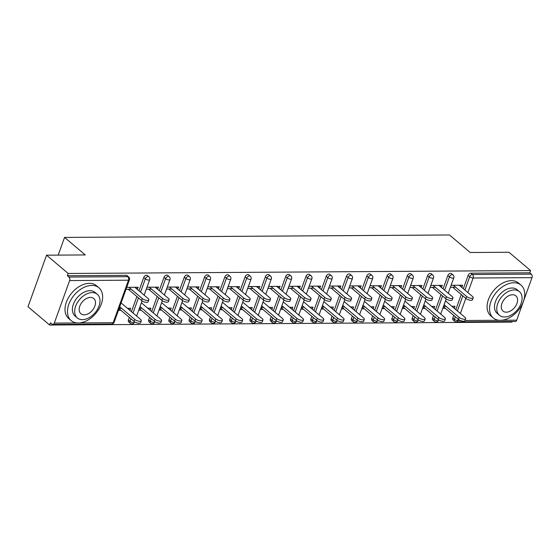 <?xml version="1.0" encoding="UTF-8"?>
<svg xmlns="http://www.w3.org/2000/svg" width="560" height="560" viewBox="0 0 560 560"><rect width="100%" height="100%" fill="white"/><g stroke="black" fill="none" stroke-linecap="round" stroke-linejoin="round"><path stroke-width="0.84" d="M49.616 325.024L50.428 322.763L52.01 324.1A2.576 1.687 -90.4 0 0 52.836 324.429A2.576 1.687 -90.4 0 0 54.299 323.099L69.615 280.567A2.576 1.687 -90.4 0 0 68.943 277.06L67.368 275.723L68.18 273.469L46.557 255.185L28 306.74L49.616 325.024L512.001 322.098L512.211 321.524M46.557 255.185L85.288 254.94L64.561 237.412L58.184 255.115M64.561 237.412L449.491 234.976L470.218 252.511L508.949 252.266L530.565 270.55L529.753 272.804L470.883 273.175L472.458 274.512L531.328 274.134L529.753 272.804M531.328 274.134A2.576 1.687 89.6 0 1 532 277.641L516.684 320.18A2.576 1.687 89.6 0 1 515.221 321.503L456.351 321.874A2.576 1.687 89.6 0 0 457.814 320.551L460.495 320.537M68.18 273.469L530.565 270.55M451.094 285.292L462.588 285.222L461.888 287.175L459.599 285.243M451.878 306.285L455.014 306.264L454.307 308.217L452.025 306.285M450.387 287.252L455.665 287.217M461.51 287.175L461.888 287.175M446.033 306.32L443.513 306.334M442.813 308.294L445.326 308.273M128.436 320.026L130.011 321.363A2.576 1.701 -49.8 0 0 130.298 323.316L128.716 321.979A2.576 1.701 -49.8 0 1 128.436 320.026L129.367 317.436M131.446 311.661L136.885 296.548M138.964 290.773L143.745 277.487A2.576 1.701 -49.8 0 1 146.51 275.219A2.576 1.701 -49.8 0 1 147.364 275.506L148.939 276.843A2.576 1.701 -49.8 0 0 148.085 276.556A2.576 1.701 130.2 0 0 145.327 278.824L143.745 277.487M67.368 275.723L126.238 275.352A2.576 1.701 -49.8 0 1 127.092 275.639L128.667 276.969A2.576 1.701 -49.8 0 0 127.813 276.689L126.238 275.352M452.809 317.975L454.384 319.312A2.576 1.701 -49.8 0 0 454.671 321.265L453.089 319.935A2.576 1.701 -49.8 0 1 452.809 317.975L453.74 315.385M455.819 309.617L461.258 294.497M463.337 288.722L468.118 275.443A2.576 1.701 -49.8 0 1 470.883 273.175M157.416 289.1L158.487 287.14L146.993 287.217M146.286 289.17L151.564 289.135M147.777 308.203L150.913 308.182L150.213 310.142L147.924 308.203M138.712 310.212L141.232 310.198M141.932 308.245L139.419 308.259M168.98 319.767L170.562 321.104A2.576 1.701 -49.8 0 0 170.842 323.057L169.267 321.727A2.576 1.701 -49.8 0 1 168.98 319.767L169.911 317.184M171.99 311.409L177.436 296.289M179.515 290.514L184.296 277.235A2.576 1.701 -49.8 0 1 187.054 274.967A2.576 1.701 -49.8 0 1 187.908 275.254L189.49 276.584A2.576 1.701 -49.8 0 0 188.636 276.304A2.576 1.701 130.2 0 0 185.871 278.565L184.296 277.235M197.96 288.841L199.038 286.888L187.537 286.958M186.837 288.911L192.115 288.883M188.328 307.951L191.457 307.93L190.757 309.883L188.468 307.951M179.256 309.953L181.776 309.939M182.476 307.986L179.963 308M209.524 319.515L211.106 320.845A2.576 1.701 -49.8 0 0 211.393 322.805L209.811 321.468A2.576 1.701 -49.8 0 1 209.524 319.515L210.462 316.925M212.534 311.15L217.98 296.03M220.059 290.262L224.84 276.976A2.576 1.701 -49.8 0 1 227.605 274.708A2.576 1.701 -49.8 0 1 228.459 274.995L230.034 276.332A2.576 1.701 -49.8 0 0 229.18 276.045A2.576 1.701 130.2 0 0 226.422 278.313L224.84 276.976M238.504 288.589L239.582 286.629L228.088 286.706M227.381 288.659L232.659 288.624M228.872 307.692L232.008 307.671L231.301 309.624L229.019 307.692M219.807 309.701L222.32 309.687M223.027 307.727L220.507 307.748M250.075 319.256L251.65 320.593A2.576 1.701 -49.8 0 0 251.937 322.546L250.355 321.216A2.576 1.701 -49.8 0 1 250.075 319.256L251.006 316.666M253.085 310.898L258.524 295.778M260.603 290.003L265.391 276.724A2.576 1.701 -49.8 0 1 268.149 274.456A2.576 1.701 -49.8 0 1 269.003 274.736L270.585 276.073A2.576 1.701 -49.8 0 0 269.731 275.786A2.576 1.701 130.2 0 0 266.966 278.054L265.391 276.724M279.055 288.33L280.126 286.377L268.632 286.447M267.925 288.4L273.203 288.365M269.423 307.44L272.552 307.419L271.852 309.372L269.563 307.433M260.351 309.442L262.871 309.428M263.571 307.475L261.058 307.489M290.619 318.997L292.201 320.334A2.576 1.701 -49.8 0 0 292.481 322.294L290.906 320.957A2.576 1.701 -49.8 0 1 290.619 318.997L291.55 316.414M293.629 310.639L299.075 295.519M301.154 289.744L305.935 276.465A2.576 1.701 -49.8 0 1 308.693 274.197A2.576 1.701 -49.8 0 1 309.547 274.484L311.129 275.821A2.576 1.701 -49.8 0 0 310.275 275.534A2.576 1.701 130.2 0 0 307.51 277.802L305.935 276.465M319.599 288.078L320.677 286.118L309.176 286.188M308.476 288.148L313.754 288.113M309.967 307.181L313.103 307.16L312.396 309.113L310.107 307.181M300.902 309.19L303.415 309.169M304.115 307.216L301.602 307.23M331.17 318.745L332.745 320.082A2.576 1.701 -49.8 0 0 333.032 322.035L331.45 320.698A2.576 1.701 -49.8 0 1 331.17 318.745L332.101 316.155M334.18 310.38L339.619 295.267M341.698 289.492L346.479 276.206A2.576 1.701 -49.8 0 1 349.244 273.938A2.576 1.701 -49.8 0 1 350.098 274.225L351.673 275.562A2.576 1.701 -49.8 0 0 350.819 275.275A2.576 1.701 130.2 0 0 348.061 277.543L346.479 276.206M360.143 287.819L361.221 285.859L349.727 285.936M349.02 287.889L354.298 287.854M350.511 306.922L353.647 306.908L352.94 308.861L350.658 306.922M341.446 308.931L343.959 308.917M344.666 306.964L342.146 306.978M371.714 318.486L373.296 319.823A2.576 1.701 -49.8 0 0 373.576 321.783L372.001 320.446A2.576 1.701 -49.8 0 1 371.714 318.486L372.645 315.903M374.724 310.128L380.17 295.008M382.242 289.233L387.03 275.954A2.576 1.701 -49.8 0 1 389.788 273.686A2.576 1.701 -49.8 0 1 390.642 273.973L392.224 275.303A2.576 1.701 -49.8 0 0 391.37 275.023A2.576 1.701 130.2 0 0 388.605 277.291L387.03 275.954M400.694 287.56L401.772 285.607L390.271 285.677M389.571 287.63L394.842 287.602M391.062 306.67L394.191 306.649L393.491 308.602L391.202 306.67M381.99 308.672L384.51 308.658M385.21 306.705L382.697 306.719M412.258 318.234L413.84 319.564A2.576 1.701 -49.8 0 0 414.12 321.524L412.545 320.187A2.576 1.701 -49.8 0 1 412.258 318.234L413.189 315.644M415.268 309.869L420.714 294.749M422.793 288.981L427.574 275.695A2.576 1.701 -49.8 0 1 430.332 273.427A2.576 1.701 -49.8 0 1 431.186 273.714L432.768 275.051A2.576 1.701 -49.8 0 0 431.914 274.764A2.576 1.701 130.2 0 0 429.156 277.032L427.574 275.695M441.238 287.308L442.316 285.348L430.815 285.425M430.115 287.378L435.393 287.343M431.606 306.411L434.742 306.39L434.035 308.343L431.746 306.411M422.541 308.42L425.054 308.406M425.761 306.446L423.241 306.467M432.53 318.101L434.112 319.438A2.576 1.701 -49.8 0 0 434.399 321.398L432.817 320.061A2.576 1.701 -49.8 0 1 432.53 318.101L433.468 315.518M435.547 309.743L440.986 294.623M443.065 288.848L447.846 275.569A2.576 1.701 -49.8 0 1 450.611 273.301A2.576 1.701 -49.8 0 1 451.465 273.588L453.04 274.925A2.576 1.701 -49.8 0 0 452.186 274.638A2.576 1.701 130.2 0 0 449.428 276.906L447.846 275.569M411.334 306.537L414.47 306.523L413.763 308.476L411.474 306.537M402.269 308.546L404.782 308.532M405.482 306.579L402.969 306.593M420.966 287.434L422.044 285.481L410.543 285.551M409.843 287.504L415.121 287.469M391.986 318.36L393.568 319.697A2.576 1.701 -49.8 0 0 393.848 321.65L392.273 320.313A2.576 1.701 -49.8 0 1 391.986 318.36L392.917 315.77M394.996 309.995L400.442 294.882M402.521 289.107L407.302 275.821A2.576 1.701 -49.8 0 1 410.06 273.56A2.576 1.701 -49.8 0 1 410.914 273.84L412.496 275.177A2.576 1.701 -49.8 0 0 411.642 274.89A2.576 1.701 130.2 0 0 408.877 277.158L407.302 275.821M370.783 306.796L373.919 306.775L373.219 308.728L370.93 306.796M361.718 308.805L364.238 308.784M364.938 306.831L362.425 306.852M380.422 287.693L381.493 285.733L369.999 285.81M369.292 287.763L374.57 287.728M351.442 318.612L353.017 319.949A2.576 1.701 -49.8 0 0 353.304 321.909L351.722 320.572A2.576 1.701 -49.8 0 1 351.442 318.612L352.373 316.029M354.452 310.254L359.891 295.134M361.97 289.366L366.751 276.08A2.576 1.701 -49.8 0 1 369.516 273.812A2.576 1.701 -49.8 0 1 370.37 274.099L371.945 275.436A2.576 1.701 -49.8 0 0 371.091 275.149A2.576 1.701 130.2 0 0 368.333 277.417L366.751 276.08M330.239 307.055L333.375 307.034L332.668 308.987L330.379 307.055M321.174 309.057L323.687 309.043M324.394 307.09L321.874 307.104M339.871 287.945L340.949 285.992L329.455 286.062M328.748 288.015L334.026 287.987M310.891 318.871L312.473 320.208A2.576 1.701 -49.8 0 0 312.76 322.161L311.178 320.831A2.576 1.701 -49.8 0 1 310.891 318.871L311.822 316.281M313.901 310.513L319.347 295.393M321.426 289.618L326.207 276.339A2.576 1.701 -49.8 0 1 328.965 274.071A2.576 1.701 -49.8 0 1 329.819 274.358L331.401 275.688A2.576 1.701 -49.8 0 0 330.547 275.408A2.576 1.701 130.2 0 0 327.789 277.669L326.207 276.339M289.695 307.307L292.824 307.286L292.124 309.246L289.835 307.307M280.623 309.316L283.143 309.302M283.843 307.349L281.33 307.363M299.327 288.204L300.405 286.244L288.904 286.321M288.204 288.274L293.475 288.239M270.347 319.13L271.929 320.46A2.576 1.701 -49.8 0 0 272.209 322.42L270.634 321.083A2.576 1.701 -49.8 0 1 270.347 319.13L271.278 316.54M273.357 310.765L278.803 295.652M280.882 289.877L285.663 276.591A2.576 1.701 -49.8 0 1 288.421 274.323A2.576 1.701 -49.8 0 1 289.275 274.61L290.857 275.947A2.576 1.701 -49.8 0 0 290.003 275.66A2.576 1.701 130.2 0 0 287.238 277.928L285.663 276.591M249.144 307.566L252.28 307.545L251.58 309.498L249.291 307.566M240.079 309.575L242.592 309.554M243.299 307.601L240.786 307.615M258.783 288.456L259.854 286.503L248.36 286.573M247.653 288.526L252.931 288.498M229.803 319.382L231.378 320.719A2.576 1.701 -49.8 0 0 231.665 322.679L230.083 321.342A2.576 1.701 -49.8 0 1 229.803 319.382L230.734 316.799M232.813 311.024L238.252 295.904M240.331 290.129L245.112 276.85A2.576 1.701 -49.8 0 1 247.877 274.582A2.576 1.701 -49.8 0 1 248.731 274.869L250.306 276.206A2.576 1.701 -49.8 0 0 249.452 275.919A2.576 1.701 130.2 0 0 246.694 278.187L245.112 276.85M208.6 307.818L211.736 307.804L211.029 309.757L208.74 307.818M199.535 309.827L202.048 309.813M202.755 307.86L200.235 307.874M218.232 288.715L219.31 286.762L207.809 286.832M207.109 288.785L212.387 288.75M189.252 319.641L190.834 320.978A2.576 1.701 -49.8 0 0 191.114 322.931L189.539 321.594A2.576 1.701 -49.8 0 1 189.252 319.641L190.183 317.051M192.262 311.276L197.708 296.163M199.787 290.388L204.568 277.102A2.576 1.701 -49.8 0 1 207.326 274.841A2.576 1.701 -49.8 0 1 208.18 275.121L209.762 276.458A2.576 1.701 -49.8 0 0 208.908 276.171A2.576 1.701 130.2 0 0 206.15 278.439L204.568 277.102M168.056 308.077L171.185 308.056L170.485 310.009L168.196 308.077M158.984 310.086L161.504 310.065M162.204 308.112L159.691 308.133M177.688 288.974L178.766 287.014L167.265 287.091M166.565 289.044L171.836 289.009M148.708 319.893L150.29 321.23A2.576 1.701 -49.8 0 0 150.57 323.19L148.995 321.853A2.576 1.701 -49.8 0 1 148.708 319.893L149.639 317.31M151.718 311.535L157.157 296.415M159.236 290.64L164.024 277.361A2.576 1.701 -49.8 0 1 166.782 275.093A2.576 1.701 -49.8 0 1 167.636 275.38L169.218 276.717A2.576 1.701 -49.8 0 0 168.364 276.43A2.576 1.701 130.2 0 0 165.599 278.698L164.024 277.361M127.505 308.336L130.641 308.315L129.934 310.268L127.652 308.329M118.44 310.338L120.953 310.324M121.66 308.371L119.14 308.385M137.137 289.226L138.215 287.273L126.721 287.343M126.014 289.296L131.292 289.261M441.609 287.301L439.327 285.369M421.337 287.434L419.048 285.495M401.065 287.56L398.776 285.628M380.793 287.686L378.504 285.754M360.521 287.819L358.232 285.88M340.249 287.945L337.96 286.006M319.97 288.071L317.681 286.139M299.698 288.204L297.409 286.265M279.426 288.33L277.137 286.391M259.154 288.456L256.865 286.524M238.882 288.582L236.593 286.65M218.603 288.715L216.321 286.776M198.331 288.841L196.042 286.909M178.059 288.967L175.77 287.035M157.787 289.1L155.498 287.161M137.515 289.226L135.226 287.287M473.207 297.794L472.5 299.747A3.871 1.428 -160.2 0 1 469.798 300.181A3.871 1.428 -160.2 0 1 465.941 298.452L466.641 296.499A3.871 1.428 19.8 0 0 470.505 298.221A3.871 1.428 19.8 0 0 473.207 297.794A3.871 1.428 19.8 0 0 472.493 296.464L459.228 285.243M465.941 298.452L452.676 287.231M466.641 296.499L453.376 285.278M465.682 318.682L464.982 320.635A3.871 1.428 -160.2 0 1 462.28 321.069A3.871 1.428 -160.2 0 1 458.416 319.347L459.123 317.394A3.871 1.428 19.8 0 0 462.98 319.116A3.871 1.428 19.8 0 0 465.682 318.682A3.871 1.428 19.8 0 0 464.968 317.352L445.48 300.874M444.108 304.696L459.123 317.394M443.401 306.649L458.416 319.347M513.926 282.758A21.49 14.168 130.2 0 0 493.171 296.863A21.49 14.168 130.2 0 0 493.283 317.954A21.49 14.168 130.2 0 0 500.395 320.327A21.49 14.168 130.2 0 0 521.15 306.222A21.49 14.168 130.2 0 0 521.038 285.131A21.49 14.168 130.2 0 0 513.926 282.758M521.038 285.131L518.574 283.045A21.49 14.168 130.2 0 0 511.455 280.665A21.49 14.168 130.2 0 0 490.7 294.777A21.49 14.168 130.2 0 0 490.812 315.868L493.283 317.954M499.436 315.28L497.168 313.355A15.477 10.199 -49.8 0 1 497.084 298.172A15.477 10.199 -49.8 0 1 512.029 288.015A15.477 10.199 -49.8 0 1 517.153 289.73L519.421 291.648A15.477 10.199 130.2 0 0 514.304 289.933A15.477 10.199 130.2 0 0 499.359 300.097A15.477 10.199 130.2 0 0 499.436 315.28A15.477 10.199 130.2 0 0 504.56 316.988A15.477 10.199 130.2 0 0 519.505 306.831A15.477 10.199 130.2 0 0 519.421 291.648M506.296 312.179A9.975 6.573 130.2 0 0 515.921 305.634A9.975 6.573 130.2 0 0 515.872 295.848A9.975 6.573 130.2 0 0 512.568 294.742A9.975 6.573 130.2 0 0 502.936 301.294A9.975 6.573 130.2 0 0 502.992 311.08A9.975 6.573 130.2 0 0 506.296 312.179M91.826 285.418A21.49 14.168 130.2 0 0 71.071 299.53A21.49 14.168 130.2 0 0 71.183 320.621A21.49 14.168 130.2 0 0 78.295 322.994A21.49 14.168 130.2 0 0 99.05 308.889A21.49 14.168 130.2 0 0 98.938 287.798A21.49 14.168 130.2 0 0 91.826 285.418M98.938 287.798L96.474 285.712A21.49 14.168 130.2 0 0 89.355 283.332A21.49 14.168 130.2 0 0 68.6 297.444A21.49 14.168 130.2 0 0 68.712 318.535L71.183 320.621M77.336 317.947L75.068 316.022A15.477 10.199 -49.8 0 1 74.984 300.839A15.477 10.199 -49.8 0 1 89.929 290.682A15.477 10.199 -49.8 0 1 95.053 292.397L97.321 294.315A15.477 10.199 130.2 0 0 92.204 292.6A15.477 10.199 130.2 0 0 77.259 302.764A15.477 10.199 130.2 0 0 77.336 317.947A15.477 10.199 130.2 0 0 82.46 319.655A15.477 10.199 130.2 0 0 97.405 309.498A15.477 10.199 130.2 0 0 97.321 294.315M84.196 314.846A9.975 6.573 130.2 0 0 93.821 308.301A9.975 6.573 130.2 0 0 93.772 298.515A9.975 6.573 130.2 0 0 90.468 297.409A9.975 6.573 130.2 0 0 80.836 303.961A9.975 6.573 130.2 0 0 80.892 313.74A9.975 6.573 130.2 0 0 84.196 314.846M452.935 297.92L452.228 299.873A3.871 1.428 -160.2 0 1 449.526 300.307A3.871 1.428 -160.2 0 1 445.662 298.578L446.369 296.625A3.871 1.428 19.8 0 0 450.233 298.354A3.871 1.428 19.8 0 0 452.935 297.92A3.871 1.428 19.8 0 0 452.214 296.59L438.949 285.369M445.662 298.578L432.397 287.364M446.369 296.625L433.104 285.411M432.656 298.046L431.956 299.999A3.871 1.428 -160.2 0 1 429.254 300.433A3.871 1.428 -160.2 0 1 425.39 298.711L426.097 296.758A3.871 1.428 19.8 0 0 429.961 298.48A3.871 1.428 19.8 0 0 432.656 298.046A3.871 1.428 19.8 0 0 431.942 296.716L418.677 285.502M425.39 298.711L412.125 287.49M426.097 296.758L412.832 285.537M412.384 298.172L411.684 300.132A3.871 1.428 -160.2 0 1 408.982 300.559A3.871 1.428 -160.2 0 1 405.118 298.837L405.825 296.884A3.871 1.428 19.8 0 0 409.682 298.606A3.871 1.428 19.8 0 0 412.384 298.172A3.871 1.428 19.8 0 0 411.67 296.849L398.405 285.628M405.118 298.837L391.853 287.616M405.825 296.884L392.56 285.663M392.112 298.305L391.412 300.258A3.871 1.428 -160.2 0 1 388.71 300.692A3.871 1.428 -160.2 0 1 384.846 298.963L385.546 297.01A3.871 1.428 19.8 0 0 389.41 298.739A3.871 1.428 19.8 0 0 392.112 298.305A3.871 1.428 19.8 0 0 391.398 296.975L378.133 285.754M384.846 298.963L371.581 287.749M385.546 297.01L372.281 285.796M371.84 298.431L371.133 300.384A3.871 1.428 -160.2 0 1 368.438 300.818A3.871 1.428 -160.2 0 1 364.574 299.096L365.274 297.136A3.871 1.428 19.8 0 0 369.138 298.865A3.871 1.428 19.8 0 0 371.84 298.431A3.871 1.428 19.8 0 0 371.126 297.101L357.861 285.887M364.574 299.096L351.309 287.875M365.274 297.136L352.009 285.922M445.41 318.808L444.71 320.768A3.871 1.428 -160.2 0 1 442.008 321.195A3.871 1.428 -160.2 0 1 438.144 319.473L438.844 317.52A3.871 1.428 19.8 0 0 442.708 319.242A3.871 1.428 19.8 0 0 445.41 318.808A3.871 1.428 19.8 0 0 444.696 317.485L425.208 301M423.836 304.822L438.844 317.52M423.129 306.775L438.144 319.473M425.138 318.941L424.431 320.894A3.871 1.428 -160.2 0 1 421.736 321.328A3.871 1.428 -160.2 0 1 417.872 319.599L418.572 317.646A3.871 1.428 19.8 0 0 422.436 319.375A3.871 1.428 19.8 0 0 425.138 318.941A3.871 1.428 19.8 0 0 424.424 317.611L404.936 301.133M403.564 304.948L418.572 317.646M402.857 306.901L417.872 319.599M404.866 319.067L404.159 321.02A3.871 1.428 -160.2 0 1 401.457 321.454A3.871 1.428 -160.2 0 1 397.6 319.732L398.3 317.772A3.871 1.428 19.8 0 0 402.164 319.501A3.871 1.428 19.8 0 0 404.866 319.067A3.871 1.428 19.8 0 0 404.152 317.737L384.664 301.259M383.285 305.081L398.3 317.772M382.585 307.034L397.6 319.732M384.594 319.193L383.887 321.146A3.871 1.428 -160.2 0 1 381.185 321.58A3.871 1.428 -160.2 0 1 377.321 319.858L378.028 317.905A3.871 1.428 19.8 0 0 381.892 319.627A3.871 1.428 19.8 0 0 384.594 319.193A3.871 1.428 19.8 0 0 383.873 317.863L364.392 301.385M363.013 305.207L378.028 317.905M362.313 307.16L377.321 319.858M364.315 319.326L363.615 321.279A3.871 1.428 -160.2 0 1 360.913 321.713A3.871 1.428 -160.2 0 1 357.049 319.984L357.756 318.031A3.871 1.428 19.8 0 0 361.62 319.753A3.871 1.428 19.8 0 0 364.315 319.326A3.871 1.428 19.8 0 0 363.601 317.996L344.113 301.511M342.741 305.333L357.756 318.031M342.034 307.286L357.049 319.984M351.568 298.557L350.861 300.51A3.871 1.428 -160.2 0 1 348.159 300.944A3.871 1.428 -160.2 0 1 344.302 299.222L345.002 297.269A3.871 1.428 19.8 0 0 348.866 298.991A3.871 1.428 19.8 0 0 351.568 298.557A3.871 1.428 19.8 0 0 350.847 297.234L337.582 286.013M344.302 299.222L331.037 288.001M345.002 297.269L331.737 286.048M344.043 319.452L343.343 321.405A3.871 1.428 -160.2 0 1 340.641 321.839A3.871 1.428 -160.2 0 1 336.777 320.11L337.484 318.157A3.871 1.428 19.8 0 0 341.341 319.886A3.871 1.428 19.8 0 0 344.043 319.452A3.871 1.428 19.8 0 0 343.329 318.122L323.841 301.644M322.469 305.459L337.484 318.157M321.762 307.419L336.777 320.11M331.296 298.69L330.589 300.643A3.871 1.428 -160.2 0 1 327.887 301.077A3.871 1.428 -160.2 0 1 324.023 299.348L324.73 297.395A3.871 1.428 19.8 0 0 328.594 299.124A3.871 1.428 19.8 0 0 331.296 298.69A3.871 1.428 19.8 0 0 330.575 297.36L317.31 286.139M324.023 299.348L310.758 288.134M324.73 297.395L311.465 286.174M323.771 319.578L323.071 321.531A3.871 1.428 -160.2 0 1 320.369 321.965A3.871 1.428 -160.2 0 1 316.505 320.243L317.205 318.29A3.871 1.428 19.8 0 0 321.069 320.012A3.871 1.428 19.8 0 0 323.771 319.578A3.871 1.428 19.8 0 0 323.057 318.248L303.569 301.77M302.197 305.592L317.205 318.29M301.49 307.545L316.505 320.243M311.017 298.816L310.317 300.769A3.871 1.428 -160.2 0 1 307.615 301.203A3.871 1.428 -160.2 0 1 303.751 299.481L304.458 297.521A3.871 1.428 19.8 0 0 308.322 299.25A3.871 1.428 19.8 0 0 311.017 298.816A3.871 1.428 19.8 0 0 310.303 297.486L297.038 286.265M303.751 299.481L290.486 288.26M304.458 297.521L291.193 286.307M303.499 319.704L302.792 321.664A3.871 1.428 -160.2 0 1 300.097 322.091A3.871 1.428 -160.2 0 1 296.233 320.369L296.933 318.416A3.871 1.428 19.8 0 0 300.797 320.138A3.871 1.428 19.8 0 0 303.499 319.704A3.871 1.428 19.8 0 0 302.785 318.381L283.297 301.896M281.918 305.718L296.933 318.416M281.218 307.671L296.233 320.369M290.745 298.942L290.045 300.895A3.871 1.428 -160.2 0 1 287.343 301.329A3.871 1.428 -160.2 0 1 283.479 299.607L284.179 297.654A3.871 1.428 19.8 0 0 288.043 299.376A3.871 1.428 19.8 0 0 290.745 298.942A3.871 1.428 19.8 0 0 290.031 297.612L276.766 286.398M283.479 299.607L270.214 288.386M284.179 297.654L270.914 286.433M283.227 319.837L282.52 321.79A3.871 1.428 -160.2 0 1 279.818 322.224A3.871 1.428 -160.2 0 1 275.954 320.495L276.661 318.542A3.871 1.428 19.8 0 0 280.525 320.271A3.871 1.428 19.8 0 0 283.227 319.837A3.871 1.428 19.8 0 0 282.506 318.507L263.025 302.029M261.646 305.844L276.661 318.542M260.946 307.797L275.954 320.495M270.473 299.075L269.766 301.028A3.871 1.428 -160.2 0 1 267.071 301.462A3.871 1.428 -160.2 0 1 263.207 299.733L263.907 297.78A3.871 1.428 19.8 0 0 267.771 299.502A3.871 1.428 19.8 0 0 270.473 299.075A3.871 1.428 19.8 0 0 269.759 297.745L256.494 286.524M263.207 299.733L249.942 288.512M263.907 297.78L250.642 286.559M262.948 319.963L262.248 321.916A3.871 1.428 -160.2 0 1 259.546 322.35A3.871 1.428 -160.2 0 1 255.682 320.628L256.389 318.675A3.871 1.428 19.8 0 0 260.253 320.397A3.871 1.428 19.8 0 0 262.948 319.963A3.871 1.428 19.8 0 0 262.234 318.633L242.753 302.155M241.374 305.977L256.389 318.675M240.674 307.93L255.682 320.628M250.201 299.201L249.494 301.154A3.871 1.428 -160.2 0 1 246.792 301.588A3.871 1.428 -160.2 0 1 242.935 299.859L243.635 297.906A3.871 1.428 19.8 0 0 247.499 299.635A3.871 1.428 19.8 0 0 250.201 299.201A3.871 1.428 19.8 0 0 249.487 297.871L236.222 286.65M242.935 299.859L229.67 288.645M243.635 297.906L230.37 286.692M242.676 320.089L241.976 322.042A3.871 1.428 -160.2 0 1 239.274 322.476A3.871 1.428 -160.2 0 1 235.41 320.754L236.117 318.801A3.871 1.428 19.8 0 0 239.974 320.523A3.871 1.428 19.8 0 0 242.676 320.089A3.871 1.428 19.8 0 0 241.962 318.766L222.474 302.281M221.102 306.103L236.117 318.801M220.395 308.056L235.41 320.754M229.929 299.327L229.222 301.28A3.871 1.428 -160.2 0 1 226.52 301.714A3.871 1.428 -160.2 0 1 222.656 299.992L223.363 298.039A3.871 1.428 19.8 0 0 227.227 299.761A3.871 1.428 19.8 0 0 229.929 299.327A3.871 1.428 19.8 0 0 229.208 297.997L215.943 286.783M222.656 299.992L209.391 288.771M223.363 298.039L210.098 286.818M222.404 320.222L221.704 322.175A3.871 1.428 -160.2 0 1 219.002 322.609A3.871 1.428 -160.2 0 1 215.138 320.88L215.838 318.927A3.871 1.428 19.8 0 0 219.702 320.656A3.871 1.428 19.8 0 0 222.404 320.222A3.871 1.428 19.8 0 0 221.69 318.892L202.202 302.414M200.83 306.229L215.838 318.927M200.123 308.182L215.138 320.88M209.65 299.453L208.95 301.413A3.871 1.428 -160.2 0 1 206.248 301.84A3.871 1.428 -160.2 0 1 202.384 300.118L203.091 298.165A3.871 1.428 19.8 0 0 206.955 299.887A3.871 1.428 19.8 0 0 209.65 299.453A3.871 1.428 19.8 0 0 208.936 298.13L195.671 286.909M202.384 300.118L189.119 288.897M203.091 298.165L189.826 286.944M202.132 320.348L201.425 322.301A3.871 1.428 -160.2 0 1 198.73 322.735A3.871 1.428 -160.2 0 1 194.866 321.013L195.566 319.053A3.871 1.428 19.8 0 0 199.43 320.782A3.871 1.428 19.8 0 0 202.132 320.348A3.871 1.428 19.8 0 0 201.418 319.018L181.93 302.54M180.551 306.362L195.566 319.053M179.851 308.315L194.866 321.013M189.378 299.586L188.678 301.539A3.871 1.428 -160.2 0 1 185.976 301.973A3.871 1.428 -160.2 0 1 182.112 300.244L182.819 298.291A3.871 1.428 19.8 0 0 186.676 300.02A3.871 1.428 19.8 0 0 189.378 299.586A3.871 1.428 19.8 0 0 188.664 298.256L175.399 287.035M182.112 300.244L168.847 289.03M182.819 298.291L169.554 287.07M181.86 320.474L181.153 322.427A3.871 1.428 -160.2 0 1 178.451 322.861A3.871 1.428 -160.2 0 1 174.594 321.139L175.294 319.186A3.871 1.428 19.8 0 0 179.158 320.908A3.871 1.428 19.8 0 0 181.86 320.474A3.871 1.428 19.8 0 0 181.139 319.144L161.658 302.666M160.279 306.488L175.294 319.186M159.579 308.441L174.594 321.139M169.106 299.712L168.406 301.665A3.871 1.428 -160.2 0 1 165.704 302.099A3.871 1.428 -160.2 0 1 161.84 300.377L162.54 298.417A3.871 1.428 19.8 0 0 166.404 300.146A3.871 1.428 19.8 0 0 169.106 299.712A3.871 1.428 19.8 0 0 168.392 298.382L155.127 287.161M161.84 300.377L148.575 289.156M162.54 298.417L149.275 287.203M161.588 320.607L160.881 322.56A3.871 1.428 -160.2 0 1 158.179 322.994A3.871 1.428 -160.2 0 1 154.315 321.265L155.022 319.312A3.871 1.428 19.8 0 0 158.886 321.034A3.871 1.428 19.8 0 0 161.588 320.607A3.871 1.428 19.8 0 0 160.867 319.277L141.386 302.792M140.007 306.614L155.022 319.312M139.307 308.567L154.315 321.265M148.834 299.838L148.127 301.791A3.871 1.428 -160.2 0 1 145.432 302.225A3.871 1.428 -160.2 0 1 141.568 300.503L142.268 298.55A3.871 1.428 19.8 0 0 146.132 300.272A3.871 1.428 19.8 0 0 148.834 299.838A3.871 1.428 19.8 0 0 148.12 298.508L134.855 287.294M141.568 300.503L128.303 289.282M142.268 298.55L129.003 287.329M141.309 320.733L140.609 322.686A3.871 1.428 -160.2 0 1 137.907 323.12A3.871 1.428 -160.2 0 1 134.043 321.391L134.75 319.438A3.871 1.428 19.8 0 0 138.614 321.167A3.871 1.428 19.8 0 0 141.309 320.733A3.871 1.428 19.8 0 0 140.595 319.403L121.107 302.925M119.735 306.74L134.75 319.438M119.028 308.7L134.043 321.391M532 277.641L473.13 278.012L467.887 292.572M465.808 298.347L460.369 313.46M458.29 319.235L457.814 320.551A2.576 0.952 -160.2 0 1 454.384 319.312L455.315 316.722M465.031 320.502L499.247 320.292M501.585 320.271L516.684 320.18M464.919 290.059L469.7 276.773A2.576 1.701 130.2 0 1 472.458 274.512A2.576 1.687 89.6 0 1 473.13 278.012A2.576 0.952 -160.2 0 1 469.7 276.773L468.118 275.443M54.299 323.099L77.147 322.952M79.485 322.938L113.169 322.728L128.485 280.196L69.615 280.567M68.943 277.06L127.813 276.689A2.576 1.687 -90.4 0 1 128.485 280.196A2.576 0.952 19.8 0 0 129.43 279.811A2.576 2.576 0 0 0 128.667 276.969M52.836 324.429L111.706 324.051A2.576 1.687 -90.4 0 0 113.169 322.728A2.576 0.952 19.8 0 0 114.114 322.35L129.43 279.811M457.394 310.947L462.84 295.834M435.043 316.855L434.112 319.438A2.576 0.952 -160.2 0 0 437.542 320.677A2.576 0.952 19.8 0 0 438.487 320.299L438.648 319.851M444.647 290.185L449.428 276.906A2.576 0.952 -160.2 0 0 452.858 278.145A2.576 0.952 19.8 0 0 453.803 277.767A2.576 2.576 0 0 0 453.04 274.925M437.122 311.08L442.568 295.96M414.12 321.524A2.576 2.576 0 0 0 418.215 320.425A2.576 0.952 19.8 0 1 417.27 320.81A2.576 0.952 -160.2 0 1 413.84 319.564L414.771 316.981M416.85 311.206L422.289 296.086M424.368 290.311L429.156 277.032A2.576 0.952 -160.2 0 0 432.586 278.271A2.576 0.952 19.8 0 0 433.531 277.893A2.576 2.576 0 0 0 432.768 275.051M393.848 321.65A2.576 2.576 0 0 0 397.943 320.558A2.576 0.952 19.8 0 1 396.998 320.936A2.576 0.952 -160.2 0 1 393.568 319.697L394.499 317.107M396.578 311.332L402.017 296.219M404.096 290.444L408.877 277.158A2.576 0.952 -160.2 0 0 412.307 278.397A2.576 0.952 19.8 0 0 413.259 278.019A2.576 2.576 0 0 0 412.496 275.177M373.576 321.783A2.576 2.576 0 0 0 377.671 320.684A2.576 0.952 19.8 0 1 376.726 321.062A2.576 0.952 -160.2 0 1 373.296 319.823L374.227 317.233M376.306 311.465L381.745 296.345M383.824 290.57L388.605 277.291A2.576 0.952 -160.2 0 0 392.035 278.53A2.576 0.952 19.8 0 0 392.98 278.152A2.576 2.576 0 0 0 392.224 275.303M353.304 321.909A2.576 2.576 0 0 0 357.392 320.81A2.576 0.952 19.8 0 1 356.447 321.188A2.576 0.952 -160.2 0 1 353.017 319.949L353.948 317.366M356.027 311.591L361.473 296.471M363.552 290.696L368.333 277.417A2.576 0.952 -160.2 0 0 371.763 278.656A2.576 0.952 19.8 0 0 372.708 278.278A2.576 2.576 0 0 0 371.945 275.436M333.032 322.035A2.576 2.576 0 0 0 337.12 320.943A2.576 0.952 19.8 0 1 336.175 321.321A2.576 0.952 -160.2 0 1 332.745 320.082L333.676 317.492M335.755 311.717L341.201 296.597M343.28 290.829L348.061 277.543A2.576 0.952 -160.2 0 0 351.491 278.782A2.576 0.952 19.8 0 0 352.436 278.404A2.576 2.576 0 0 0 351.673 275.562M312.76 322.161A2.576 2.576 0 0 0 316.848 321.069A2.576 0.952 19.8 0 1 315.903 321.447A2.576 0.952 -160.2 0 1 312.473 320.208L313.404 317.618M315.483 311.843L320.929 296.73M323.008 290.955L327.789 277.669A2.576 0.952 -160.2 0 0 331.219 278.915A2.576 0.952 19.8 0 0 332.164 278.53A2.576 2.576 0 0 0 331.401 275.688M292.481 322.294A2.576 2.576 0 0 0 296.576 321.195A2.576 0.952 19.8 0 1 295.631 321.573A2.576 0.952 -160.2 0 1 292.201 320.334L293.132 317.751M295.211 311.976L300.65 296.856M302.729 291.081L307.51 277.802A2.576 0.952 -160.2 0 0 310.94 279.041A2.576 0.952 19.8 0 0 311.892 278.663A2.576 2.576 0 0 0 311.129 275.821M272.209 322.42A2.576 2.576 0 0 0 276.304 321.328A2.576 0.952 19.8 0 1 275.359 321.706A2.576 0.952 -160.2 0 1 271.929 320.46L272.86 317.877M274.939 312.102L280.378 296.982M282.457 291.214L287.238 277.928A2.576 0.952 -160.2 0 0 290.668 279.167A2.576 0.952 19.8 0 0 291.613 278.789A2.576 2.576 0 0 0 290.857 275.947M251.937 322.546A2.576 2.576 0 0 0 256.032 321.454A2.576 0.952 19.8 0 1 255.08 321.832A2.576 0.952 -160.2 0 1 251.65 320.593L252.588 318.003M254.66 312.228L260.106 297.115M262.185 291.34L266.966 278.054A2.576 0.952 -160.2 0 0 270.396 279.293A2.576 0.952 19.8 0 0 271.341 278.915A2.576 2.576 0 0 0 270.585 276.073M231.665 322.679A2.576 2.576 0 0 0 235.753 321.58A2.576 0.952 19.8 0 1 234.808 321.958A2.576 0.952 -160.2 0 1 231.378 320.719L232.309 318.129M234.388 312.361L239.834 297.241M241.913 291.466L246.694 278.187A2.576 0.952 -160.2 0 0 250.124 279.426A2.576 0.952 19.8 0 0 251.069 279.048A2.576 2.576 0 0 0 250.306 276.206M211.393 322.805A2.576 2.576 0 0 0 215.481 321.706A2.576 0.952 19.8 0 1 214.536 322.084A2.576 0.952 -160.2 0 1 211.106 320.845L212.037 318.262M214.116 312.487L219.562 297.367M221.641 291.592L226.422 278.313A2.576 0.952 -160.2 0 0 229.852 279.552A2.576 0.952 19.8 0 0 230.797 279.174A2.576 2.576 0 0 0 230.034 276.332M191.114 322.931A2.576 2.576 0 0 0 195.209 321.839A2.576 0.952 19.8 0 1 194.264 322.217A2.576 0.952 -160.2 0 1 190.834 320.978L191.765 318.388M193.844 312.613L199.283 297.5M201.362 291.725L206.15 278.439A2.576 0.952 -160.2 0 0 209.58 279.678A2.576 0.952 19.8 0 0 210.525 279.3A2.576 2.576 0 0 0 209.762 276.458M170.842 323.057A2.576 2.576 0 0 0 174.937 321.965A2.576 0.952 19.8 0 1 173.992 322.343A2.576 0.952 -160.2 0 1 170.562 321.104L171.493 318.514M173.572 312.746L179.011 297.626M181.09 291.851L185.871 278.565A2.576 0.952 -160.2 0 0 189.301 279.811A2.576 0.952 19.8 0 0 190.253 279.433A2.576 2.576 0 0 0 189.49 276.584M150.57 323.19A2.576 2.576 0 0 0 154.665 322.091A2.576 0.952 19.8 0 1 153.72 322.469A2.576 0.952 -160.2 0 1 150.29 321.23L151.221 318.647M153.3 312.872L158.739 297.752M160.818 291.977L165.599 278.698A2.576 0.952 -160.2 0 0 169.029 279.937A2.576 0.952 19.8 0 0 169.974 279.559A2.576 2.576 0 0 0 169.218 276.717M130.298 323.316A2.576 2.576 0 0 0 134.386 322.224A2.576 0.952 19.8 0 1 133.441 322.602A2.576 0.952 -160.2 0 1 130.011 321.363L130.942 318.773M133.021 312.998L138.467 297.878M140.546 292.11L145.327 278.824A2.576 0.952 -160.2 0 0 148.757 280.063A2.576 0.952 19.8 0 0 149.702 279.685A2.576 2.576 0 0 0 148.939 276.843M454.671 321.265A2.576 2.576 0 0 0 456.351 321.874M434.399 321.398A2.576 2.576 0 0 0 438.487 320.299M440.713 314.118L446.173 298.956M448.238 293.223L453.803 277.767M418.215 320.425L418.376 319.977M420.441 314.244L425.901 299.089M427.966 293.349L433.531 277.893M397.943 320.558L398.104 320.11M400.169 314.37L405.622 299.215M407.687 293.482L413.259 278.019M377.671 320.684L377.832 320.236M379.897 314.503L385.35 299.341M387.415 293.608L392.98 278.152M357.392 320.81L357.56 320.362M359.625 314.629L365.078 299.474M367.143 293.734L372.708 278.278M337.12 320.943L337.281 320.488M339.346 314.755L344.806 299.6M346.871 293.867L352.436 278.404M316.848 321.069L317.009 320.621M319.074 314.881L324.534 299.726M326.599 293.993L332.164 278.53M296.576 321.195L296.737 320.747M298.802 315.014L304.262 299.852M306.327 294.119L311.892 278.663M276.304 321.328L276.465 320.873M278.53 315.14L283.983 299.985M286.048 294.252L291.613 278.789M256.032 321.454L256.193 321.006M258.258 315.266L263.711 300.111M265.776 294.378L271.341 278.915M235.753 321.58L235.921 321.132M237.979 315.399L243.439 300.237M245.504 294.504L251.069 279.048M215.481 321.706L215.642 321.258M217.707 315.525L223.167 300.37M225.232 294.63L230.797 279.174M195.209 321.839L195.37 321.384M197.435 315.651L202.895 300.496M204.96 294.763L210.525 279.3M174.937 321.965L175.098 321.517M177.163 315.784L182.616 300.622M184.681 294.889L190.253 279.433M154.665 322.091L154.826 321.643M156.891 315.91L162.344 300.755M164.409 295.015L169.974 279.559M134.386 322.224L134.554 321.769M136.619 316.036L142.072 300.881M144.137 295.148L149.702 279.685M111.706 324.051A2.576 2.576 0 0 0 114.114 322.35"/></g></svg>
